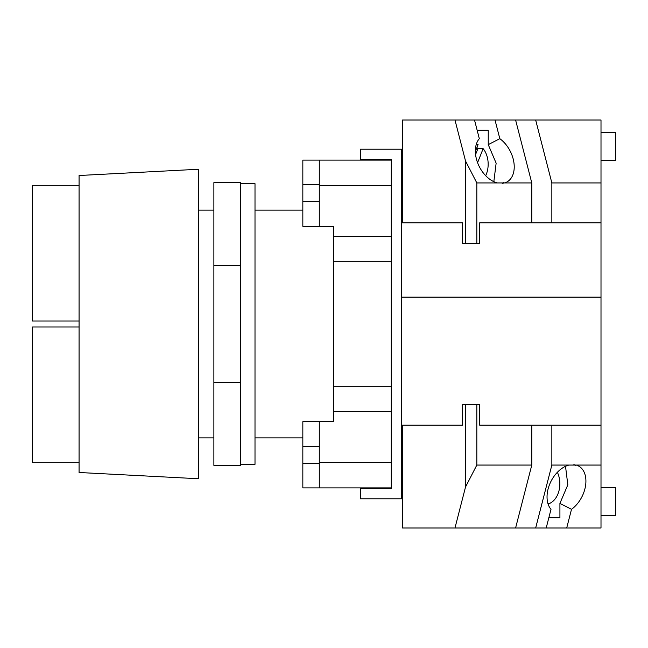 <?xml version="1.0" encoding="UTF-8"?>
<svg xmlns="http://www.w3.org/2000/svg" width="648" height="648" viewBox="0 0 648 648"><rect width="100%" height="100%" fill="white"/><g stroke="black" fill="none" stroke-linecap="round" stroke-linejoin="round"><path stroke-width="0.97" d="M302.835 160.113L302.835 226.322L319.286 226.322L319.286 160.113L302.835 160.113M319.286 421.678L302.835 421.678L302.835 487.887L319.286 487.887L319.286 421.678L333.68 421.678L333.68 226.322L319.286 226.322M319.286 185.814L391.254 185.814M391.254 247.641L391.254 159.497L360.41 159.497L360.41 149.21L401.541 149.21L401.541 498.79L360.41 498.79L360.41 488.503L391.254 488.503L391.254 247.641M391.254 160.113L319.286 160.113M319.286 487.887L391.254 487.887M391.254 462.186L319.286 462.186M333.68 411.391L391.254 411.391L333.68 411.391M333.68 236.609L391.254 236.609M213.881 265.445L240.611 265.445L240.611 182.631L213.881 182.631L213.881 465.369L240.611 465.369L240.611 382.555L213.881 382.555M240.611 265.445L240.611 382.555M240.611 183.659L255.004 183.659L255.004 464.341L240.611 464.341M302.835 437.862L255.004 437.862M213.881 437.862L198.337 437.862M302.835 210.138L255.004 210.138M213.881 210.138L198.337 210.138M198.337 478.734L198.337 169.266L79.072 175.511L79.072 472.489L198.337 478.734M79.072 321.019L32.4 321.019L32.4 185.304L79.072 185.304M79.072 462.696L32.4 462.696L32.4 326.981L79.072 326.981M402.554 222.831L402.554 120.01L601.004 120.01L601.004 527.99L566.7 527.99L571.504 509.328L559.921 503.366L559.921 517.703L548.848 517.703L559.921 517.703M601.004 297.27L401.541 297.27M401.541 425.169L462.648 425.169L462.648 404.611L479.69 404.611L479.69 425.169L601.004 425.169M476.823 404.611L476.823 465.062L465.515 487.037L465.515 404.611M476.823 465.062L531.789 465.062L531.789 425.169M531.789 465.062L515.597 527.99L402.554 527.99L402.554 425.169M465.515 487.037L454.977 527.99M566.7 527.99L546.199 527.99L551.003 509.328A26.009 17.285 -62.8 0 1 549.666 484.25A26.009 17.285 -62.8 0 1 569.033 465.062L551.853 465.062L535.661 527.99L515.597 527.99M551.853 465.062L551.853 425.169M601.004 465.062L576.258 465.062A26.009 17.285 -62.8 0 1 578.38 465.904A26.009 17.285 -62.8 0 1 585.533 485.846A26.009 17.285 -62.8 0 1 571.504 509.328M546.199 527.99L535.661 527.99M569.033 465.062L576.258 465.062M573.885 464.584L575.626 465.483L574.833 464.721M559.921 503.366L567.826 484.842L565.518 466.317M601.004 487.685L615.6 487.685L615.6 515.646L601.004 515.646M601.004 222.831L479.69 222.831L479.69 243.389L462.648 243.389L462.648 222.831L401.541 222.831M488.244 130.297L477.163 130.297L488.244 130.297L488.244 144.634L499.819 138.672A26.009 17.285 -117.2 0 1 513.848 162.154A26.009 17.285 -117.2 0 1 506.695 182.096A26.009 17.285 -117.2 0 1 504.573 182.939L531.789 182.939L531.789 222.831M495.015 120.01L499.819 138.672M493.833 181.683L496.141 163.158L488.244 144.634M503.148 183.279L503.942 182.517L502.2 183.416M515.597 120.01L531.789 182.939M474.514 120.01L479.318 138.672A26.009 17.285 -117.2 0 0 477.989 163.75A26.009 17.285 -117.2 0 0 497.356 182.939L476.823 182.939L476.823 243.389M454.977 120.01L465.515 160.963L476.823 182.939M535.661 120.01L551.853 182.939L551.853 222.831M504.573 182.939L497.356 182.939M465.515 160.963L465.515 243.389M601.004 297.165L401.541 297.165M551.853 182.939L601.004 182.939M601.004 132.354L615.6 132.354L615.6 160.315L601.004 160.315M476.385 144.034A20.566 14.54 -90 0 1 478.07 144.642L475.357 151.462M476.912 147.558A20.566 14.54 -90 0 1 477.9 148.667L475.567 154.556M477.568 162.689L483.141 148.667L477.9 148.667M483.141 148.667A20.566 14.54 -90 0 1 488.163 163.976A20.566 14.54 -90 0 1 485.692 175.697M557.377 472.303A20.566 14.54 -90 0 1 559.848 483.319A20.566 14.54 -90 0 1 548.07 503.966M319.286 184.785L302.835 184.785M302.835 463.215L319.286 463.215M333.68 386.718L391.254 386.718M391.254 261.282L333.68 261.282M319.286 446.351L302.835 446.351M302.835 201.65L319.286 201.65"/></g></svg>
